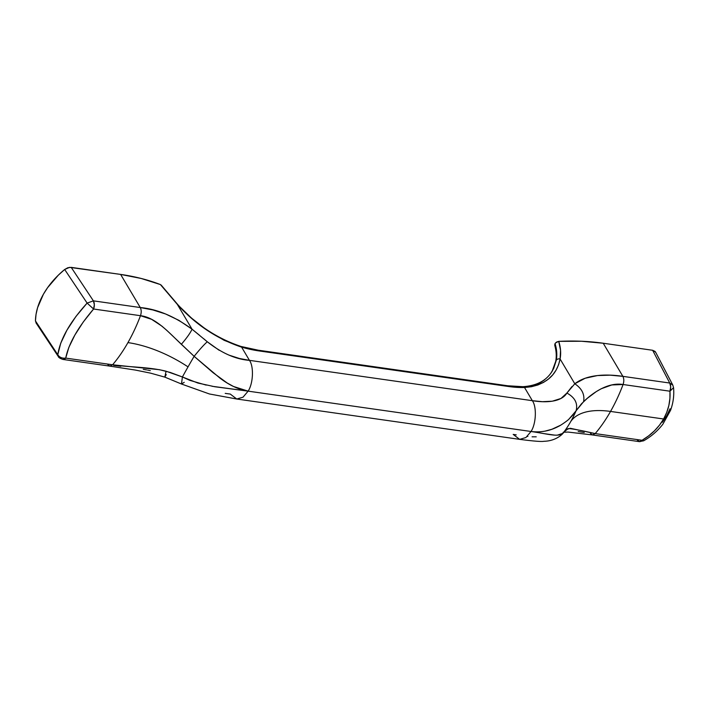 <?xml version="1.0" encoding="UTF-8"?>
<svg xmlns="http://www.w3.org/2000/svg" width="709" height="709" viewBox="0 0 709 709"><rect width="100%" height="100%" fill="white"/><g stroke="black" fill="none" stroke-linecap="round" stroke-linejoin="round"><path stroke-width="1.06" d="M557.265 435.175L562.467 433.5L566.101 429.627L570.311 428.289L595.197 433.598A139.203 78.291 -81.9 0 0 610.538 411.433A139.203 78.291 98.1 0 1 595.197 433.598L642.07 440.289L648.638 435.858L654.451 430.824L659.494 425.161L663.606 418.992L610.538 411.433L663.606 418.992L666.735 412.408L668.862 405.451L669.925 398.369L669.952 391.208L623.078 384.517A139.203 78.291 98.1 0 1 610.538 411.433A82.164 38.951 29.6 0 0 570.789 421.456A139.203 122.462 34.6 0 1 565.791 429.432A139.203 122.462 -145.4 0 0 570.789 421.456A139.203 122.462 -145.4 0 0 576.089 410.803A139.203 122.462 34.6 0 1 570.789 421.456A82.164 38.951 -150.4 0 1 610.538 411.433A139.203 78.291 -81.9 0 0 623.078 384.517L611.778 384.952L601.197 388.762L596.269 391.598L587.282 398.334L581.433 403.846L576.089 410.803C578.021 403.43 574.964 397.51 566.899 393.043L561.005 398.458L552.32 401.197L542.412 401.684L532.353 400.691L524.509 387.486L508.716 386.529L259.095 350.937L241.609 347.144L249.444 360.349L532.353 400.691L524.509 387.486L531.458 386.724L537.865 384.987L543.581 382.373L548.562 378.961L552.798 374.795L556.157 370.009L558.595 364.727L560.092 358.984L574.795 383.773L585.12 378.26L597.448 375.557L610.174 375.158L622.874 376.355L603.226 343.236L652.643 350.281L655.107 351.451L655.772 352.515M199.628 335.357L192.042 329.189L177.339 304.4L160.411 284.566A247.769 167.847 149.3 0 0 120.627 274.418L71.21 267.373L93.393 300.855A6.78 3.811 98.1 0 1 93.597 309.018L140.479 315.7A139.203 78.291 98.1 0 1 127.939 342.607A82.164 38.951 -150.4 0 1 188.036 366.881A139.203 17.53 -56.5 0 1 194.133 356.335L166.783 330.35L161.891 326.122L151.584 319.325L140.479 315.7L93.597 309.018L83.281 321.975L74.862 335.065L68.87 347.339L65.715 358.098L112.598 364.781A139.203 78.291 -81.9 0 0 127.939 342.607A139.203 78.291 -81.9 0 0 140.479 315.7C141.508 312.58 141.437 309.86 140.267 307.538L152.825 309.939L165.587 313.981L178.863 320.326L192.042 329.189L177.339 304.4L191.474 318.075L207.17 330.305L224.106 340.293L241.609 347.144L249.444 360.349L239.394 358.479L228.847 355.076M212.035 386.263L248.132 391.146L233.518 386.485L227.102 382.94L213.187 372.774L194.133 356.335A139.203 17.53 123.5 0 0 188.036 366.881A82.164 38.951 29.6 0 0 127.939 342.607A139.203 78.291 98.1 0 1 112.598 364.781L65.715 358.098C62.17 358.506 59.529 357.38 57.784 354.739L60.726 343.227L66.912 330.208L75.907 316.489L87.118 303.097L64.67 269.482A73.417 49.736 149.3 0 0 35.45 320.92L57.784 354.739L58.333 356.565A6.78 4.493 -34.4 0 1 57.784 354.739L57.934 355.723M639.589 441.654L639.323 441.627A6.78 3.811 -81.9 0 0 642.07 440.289L639.589 441.654L637.329 440.112M552.364 370.904L556.024 360.571C557.035 355.094 556.707 349.44 555.041 343.617L554.952 345.77L554.784 344.202L555.688 342.775L558.745 341.366L581.46 341.251L603.226 343.236L652.643 350.281L669.748 383.037L622.874 376.355L603.226 343.236A247.769 167.847 149.3 0 0 558.745 341.366L560.544 350.317L560.092 358.984L574.795 383.773L566.899 393.043C561.422 402.242 545.522 402.889 532.353 400.691L249.444 360.349C235.751 359.357 221.695 353.162 207.276 341.765L203.82 338.822M120.822 366.269L113.555 365.374M150.29 370.612L149.112 370.382M148.527 370.275L147.605 370.098M146.603 369.921L143.271 369.345M225.214 393.38L230.283 394.071L236.753 399.016L243.001 397.2L248.132 391.146L214.703 386.724L197.873 383.037L182.408 376.975L189.888 380.37L206.186 385.111M532.087 436.824L536.226 436.824M527.257 436.416L527.895 436.487M519.662 439.358C533.558 441.166 541.658 441.804 543.963 441.282C555.581 441.069 562.751 434.449 564.178 431.71L565.791 429.424A139.203 122.462 34.6 0 1 564.364 431.444C560.234 438.162 550.468 434.298 531.032 431.489L248.132 391.146L243.001 397.2L236.753 399.016L519.662 439.358L525.901 437.542L531.032 431.489L525.901 437.542L519.662 439.358L513.192 434.413L516.223 434.865M584.243 432.481L578.172 431.489M670.032 408.774L666.744 415.704L662.392 422.218M571.95 386.582L566.899 393.043C574.964 397.51 578.021 403.43 576.089 410.803L583.587 401.666C584.881 394.532 581.947 388.567 574.795 383.773C581.947 388.567 584.881 394.532 583.587 401.666C592.901 392.626 608.34 382.009 623.078 384.517L669.952 391.208A6.78 3.811 -81.9 0 0 669.748 383.037L622.874 376.355C624.044 378.677 624.106 381.398 623.078 384.517C624.106 381.398 624.044 378.677 622.874 376.355C606.417 373.838 586.742 374.405 574.795 383.773M219.214 350.308L207.276 341.765L192.042 329.189C174.414 316.303 157.159 309.08 140.267 307.538L120.627 274.418L140.267 307.538L93.393 300.855L140.267 307.538C141.437 309.86 141.508 312.58 140.479 315.7C155.457 317.357 168.671 332.291 181.353 344.308C186.919 337.785 190.482 332.743 192.042 329.189C190.482 332.743 186.919 337.785 181.353 344.308L194.133 356.335C199.663 349.475 204.05 344.618 207.276 341.765C204.05 344.618 199.663 349.475 194.133 356.335L219.71 377.915C229.193 385.2 238.667 389.613 248.132 391.146C253.237 383.427 253.964 366.491 249.444 360.349C253.964 366.491 253.237 383.427 248.132 391.146L531.032 431.489C536.146 423.769 536.864 406.833 532.353 400.691C536.864 406.833 536.146 423.769 531.032 431.489C540.79 432.694 550.024 430.948 558.736 426.26C559.906 425.896 567.962 420.446 569.061 418.984L576.089 410.803M37.4 324.031L36.327 323.269L35.45 320.92L36.035 314.397L37.568 307.724L43.4 294.253L47.609 287.65L58.315 275.181L64.67 269.482L69.597 267.346L120.627 274.418L141.224 278.477L160.411 284.566L177.339 304.4C195.728 324.704 217.158 338.955 241.609 347.144A93.083 44.126 29.6 0 0 259.095 350.937L508.716 386.529A93.083 44.126 29.6 0 0 524.509 387.486C544.734 385.59 556.592 376.089 560.092 358.984C561.147 353.304 560.704 347.437 558.745 341.366L556.565 342.075L555.05 343.599C556.84 349.315 557.256 354.854 556.299 360.234L553.658 368.467L550.751 373.368M544.769 379.678L539.85 382.984L534.24 385.51L527.966 387.176M556.024 360.571A3.385 2.668 -169.7 0 0 555.723 361.377A3.385 2.668 10.3 0 1 556.024 360.571C557.035 355.094 556.707 349.44 555.041 343.617C556.84 349.315 557.256 354.854 556.299 360.234L552.568 370.55M188.036 366.881A139.203 17.53 123.5 0 0 182.408 376.975A139.203 17.53 -56.5 0 1 188.036 366.881M112.598 364.781L159.507 369.708L170.231 372.438L182.408 376.975L166.066 371.215C148.766 366.792 127.265 367.191 112.598 364.781L109.842 366.128L112.598 364.781M573.094 414.827L569.061 418.984M560.535 425.249L551.921 429.255L545.221 431.09M543.989 433.624L554.908 435.158M57.784 354.739C59.529 357.38 62.179 358.506 65.715 358.098A6.78 3.811 98.1 0 1 62.968 359.445L65.715 358.098C68.631 343.714 77.919 327.354 93.597 309.018L87.118 303.097C69.978 322.001 60.194 339.221 57.784 354.739L35.45 320.92L36.327 323.269M35.982 322.834L58.333 356.565C58.519 357.496 60.061 358.453 62.968 359.445L109.842 366.128L107.848 364.603M166.252 374.591L164.843 377.126L166.066 371.215L164.843 377.126L181.477 384.012L182.408 376.975L181.477 384.012L184.234 382.328M669.952 391.208L673.55 387.628L672.806 385.093L655.612 352.169L652.643 350.281L669.748 383.037L670.687 386.822L669.952 391.208C670.608 400.948 668.49 410.219 663.606 418.992C658.59 427.66 651.411 434.759 642.07 440.289L595.197 433.598C581.079 430.363 572.119 428.688 568.299 428.573L564.036 431.905L568.299 428.573L566.199 429.557M563.247 432.242L568.051 432.065L592.44 434.945L595.197 433.598L592.44 434.945L590.455 433.421M672.797 385.102L669.748 383.037M642.07 440.289L643.675 440.776L642.07 440.289M93.393 300.855L87.118 303.097L93.597 309.018L94.332 304.631L93.393 300.855L71.21 267.373L67.878 267.718L64.67 269.482L87.118 303.097L93.393 300.855M556.299 360.234A3.385 2.712 10.1 0 1 560.092 358.984A3.385 2.712 -169.9 0 0 556.299 360.234M552.586 370.506L552.603 370.488C546.949 380.352 537.059 385.758 522.923 386.689A3.385 2.357 88.1 0 1 524.509 387.486A3.385 2.357 -91.9 0 0 522.914 386.689L507.715 385.767A3.385 1.905 -81.9 0 1 508.716 386.529A3.385 1.905 98.1 0 0 507.706 385.767M240.271 346.745A3.385 1.356 -74 0 1 241.051 346.471A3.385 1.356 106 0 1 241.609 347.144A3.385 1.356 -74 0 0 241.051 346.471L258.094 350.175A3.385 1.905 98.1 0 1 259.095 350.937A3.385 1.905 -81.9 0 0 258.085 350.175L507.715 385.767M177.764 304.852A3.385 0.931 136.7 0 0 177.693 304.498A3.385 0.931 136.7 0 0 177.339 304.4A3.385 0.931 -43.3 0 1 177.693 304.498A3.385 0.931 -43.3 0 1 177.764 304.852M161.501 285.718L161.111 285.018M109.842 366.128L135.543 370.098L150.565 373.147L164.843 377.126M236.753 399.016L209.456 393.982L181.477 384.012M592.44 434.945L639.323 441.627L643.675 440.785C651.084 436.593 657.465 431.099 662.818 424.292L670.554 410.325C673.249 402.916 674.25 395.347 673.55 387.628M241.069 346.479C216.981 338.45 195.852 324.456 177.693 304.498L161.244 285.169M552.107 371.356L555.732 361.315C556.662 356.228 556.335 350.902 554.748 345.336"/></g></svg>
